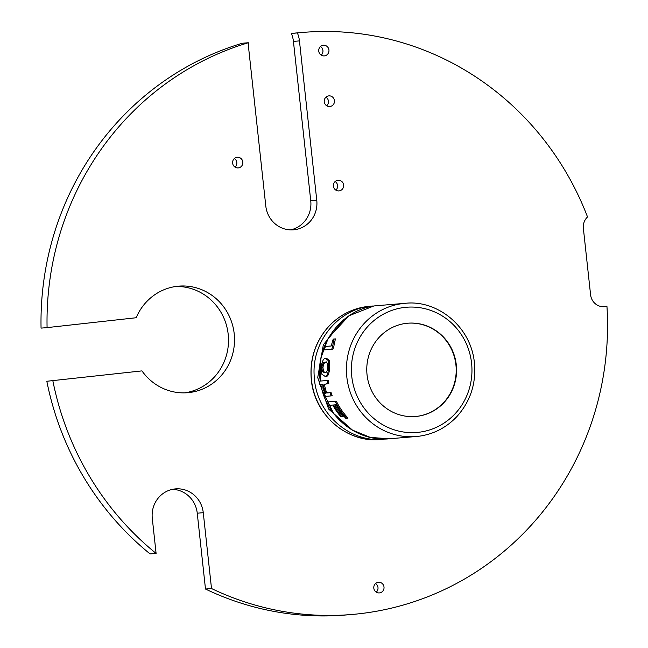 <?xml version="1.0" encoding="UTF-8"?>
<svg xmlns="http://www.w3.org/2000/svg" width="648" height="648" viewBox="0 0 648 648"><rect width="100%" height="100%" fill="white"/><g stroke="black" fill="none" stroke-linecap="round" stroke-linejoin="round"><path stroke-width="0.97" d="M331.193 345.959L325.482 346.469A67.967 65.197 85.2 0 0 324.275 349.912L332.918 349.159A66.833 64.112 -94.8 0 1 333.704 346.931L335.405 338.896L333.21 339.115L331.185 345.992L325.482 346.469M324.899 376.253C326.827 377.096 328.082 374.066 328.658 367.157L328.358 360.661L325.847 358.595C323.789 357.785 322.161 360.855 320.979 367.797L321.886 374.228L324.899 376.253L325.976 376.132C327.904 376.974 329.16 373.945 329.751 367.035L329.476 360.539L326.795 358.49M341.788 416.737L340.913 416.81A67.967 65.197 85.2 0 1 332.78 405.041L329.492 405.316A67.967 65.197 85.2 0 1 327.767 401.938L336.369 401.193A66.833 64.112 -94.8 0 0 348.025 418.082L345.781 418.308A67.967 65.197 85.2 0 1 336.069 404.765L333.655 404.968A67.967 65.197 85.2 0 0 341.788 416.737L343.116 416.591A66.833 64.112 -94.8 0 1 334.854 404.87M328.293 380.376L327.216 380.498A67.967 65.197 85.2 0 0 327.734 383.746L328.811 383.632A66.833 64.112 -94.8 0 1 328.293 380.376L319.326 381.154A67.967 65.197 85.2 0 0 319.845 384.442L322.728 384.199M331.088 392.599L329.986 392.72A67.967 65.197 85.2 0 0 331.096 395.912L332.213 395.782A66.833 64.112 -94.8 0 1 331.088 392.599L327.677 392.826L326.179 391.538L324.624 385.682L325.094 384.215L326.471 383.827M335.405 338.896L333.21 339.115M333.704 346.931L332.489 347.061L334.084 339.042M332.489 347.061A67.967 65.197 85.2 0 0 331.727 349.288M336.369 401.193L335.219 401.323A67.967 65.197 85.2 0 0 346.656 418.235M327.767 401.938L335.219 401.323M325.507 393.441L324.405 393.563A67.967 65.197 85.2 0 0 325.393 396.382L331.096 395.912M324.405 393.563L325.191 393.498M322.745 384.288L323.028 388.816L325.166 393.433M319.326 381.154L327.216 380.498M324.624 385.682L323.546 385.803L324.016 384.337L327.734 383.746M325.45 390.023L324.356 390.145L323.546 385.803M328.739 392.801L325.863 392.656L324.356 390.145M327.629 392.923L329.986 392.72M416.729 416.38A46.802 44.898 85.2 0 0 456.362 365.513A46.802 44.898 85.2 0 0 407.786 323.206A46.802 44.898 85.2 0 0 366.93 373.58A46.802 44.898 85.2 0 0 415.562 416.494A46.802 44.898 85.2 0 0 416.729 416.38M324.948 372.843L322.453 371.701L321.854 367.724L322.388 364.686L323.522 362.783L325.312 362.03L327.41 363.196L327.783 367.197L327.378 370.243L326.446 372.122L324.842 372.859M415.368 416.51A46.802 44.898 85.2 0 0 416.356 416.413A46.802 44.898 85.2 0 0 455.998 365.642A46.802 44.898 85.2 0 0 407.6 323.222M325.814 372.746L323.538 371.579L322.947 367.602L323.49 364.565L324.632 362.661L326.422 361.908M211.507 588.53L205.489 589.032L197.251 513.2L203.269 512.698L211.507 588.53A292.062 280.179 85.2 0 0 351.524 614.515A292.062 280.179 85.2 0 0 358.822 613.802A292.062 280.179 85.2 0 0 606.941 306.229L601.903 306.642M205.489 589.032A292.062 280.179 85.2 0 0 345.506 615.017L351.524 614.515M606.941 306.229A13.365 12.822 85.2 0 1 604.446 306.698A13.365 12.822 85.2 0 1 590.587 294.791L583.37 228.347A13.365 12.822 85.2 0 1 587.525 216.95A292.062 280.179 85.2 0 0 303.037 32.4L297.027 32.902A292.062 280.179 85.2 0 0 291.341 33.437A26.73 25.645 85.2 0 1 293.431 41.399L299.449 40.897A26.73 25.645 85.2 0 0 297.359 32.935L291.341 33.437M290.474 229.894A26.73 25.645 85.2 0 0 310.757 200.864L293.431 41.399M248.314 42.744L242.303 43.246A292.062 280.179 85.2 0 0 41.059 328.115L47.077 327.613A292.062 280.179 85.2 0 1 248.314 42.744A26.73 25.645 85.2 0 0 248.468 46.551L265.793 206.007A26.73 25.645 85.2 0 0 293.504 229.829A26.73 25.645 85.2 0 0 316.775 200.362L299.449 40.897M184.639 392.866A53.468 51.289 85.2 0 0 228.323 335.664A53.468 51.289 85.2 0 0 175.786 286.481M141.961 370.891L46.834 381.267L141.961 370.891A53.468 51.289 85.2 0 0 187.661 392.704A53.468 51.289 85.2 0 0 188.997 392.575A53.468 51.289 85.2 0 0 234.276 334.465A53.468 51.289 85.2 0 0 178.783 286.141A53.468 51.289 85.2 0 0 136.185 317.739L47.077 327.613M46.834 381.267A292.062 280.179 85.2 0 0 150.085 553.919L156.095 553.416A292.062 280.179 85.2 0 1 52.853 380.773M197.251 513.2A26.73 25.645 85.2 0 0 172.571 489.321M235.078 167.144A5.346 5.127 85.2 0 0 234.357 158.533M321.197 55.129A5.346 5.127 85.2 0 0 320.476 46.51M326.697 105.754A5.346 5.127 85.2 0 0 325.976 97.143M335.867 190.131A5.346 5.127 85.2 0 0 335.146 181.521M376.261 592.142A5.346 5.127 85.2 0 0 375.54 583.532M303.037 32.4A292.062 280.179 85.2 0 0 297.359 32.935M203.269 512.698A26.73 25.645 85.2 0 0 175.559 488.884A26.73 25.645 85.2 0 0 152.288 518.351L156.095 553.416M238.302 167.905A5.346 5.127 85.2 0 0 242.83 162.097A5.346 5.127 85.2 0 0 237.281 157.262A5.346 5.127 85.2 0 0 232.616 163.013A5.346 5.127 85.2 0 0 238.302 167.905M324.421 55.882A5.346 5.127 85.2 0 0 328.949 50.074A5.346 5.127 85.2 0 0 323.401 45.239A5.346 5.127 85.2 0 0 318.735 50.998A5.346 5.127 85.2 0 0 324.421 55.882M329.921 106.515A5.346 5.127 85.2 0 0 334.449 100.699A5.346 5.127 85.2 0 0 328.901 95.872A5.346 5.127 85.2 0 0 324.235 101.623A5.346 5.127 85.2 0 0 329.921 106.515M339.09 190.893A5.346 5.127 85.2 0 0 343.618 185.085A5.346 5.127 85.2 0 0 338.07 180.249A5.346 5.127 85.2 0 0 333.404 186A5.346 5.127 85.2 0 0 339.09 190.893M379.485 592.904A5.346 5.127 85.2 0 0 384.013 587.096A5.346 5.127 85.2 0 0 378.464 582.26A5.346 5.127 85.2 0 0 373.799 588.011A5.346 5.127 85.2 0 0 379.485 592.904M369.644 306.285L372.721 306.026C338.515 307.962 310.522 342.411 314.377 377.986C316.41 413.764 350.155 443.094 383.819 439.239L380.741 439.49A66.833 64.112 85.2 0 1 311.299 378.213A66.833 64.112 85.2 0 1 369.644 306.285C353.565 307.824 339.892 314.564 328.625 326.503C314.782 342.201 309.088 360.653 311.534 381.875C315.981 417.717 349.564 443.232 380.741 439.49M343.894 319.505L323.32 344.841L317.714 377.614L328.633 409.066L353.152 430.709M405 303.337A66.833 64.112 85.2 0 0 346.656 375.265A66.833 64.112 85.2 0 0 416.097 436.55A66.833 64.112 85.2 0 0 417.766 436.388C433.164 434.508 446.27 427.834 457.083 416.356C470.934 400.683 476.645 382.239 474.215 361.033C469.824 325.231 436.282 299.603 405 303.337L378.246 305.573C342.784 307.492 314.353 344.436 320.282 381.048M320.817 384.361C326.114 417.263 358.028 442.22 389.335 438.777L370.397 437.432L351.362 429.648L333.833 413.902L321.683 389.027L320.647 384.377M418.462 432.305A62.824 60.272 85.2 0 0 460.161 332.87A62.824 60.272 85.2 0 0 356.408 344.372A62.824 60.272 85.2 0 0 418.462 432.305M329.476 360.539L328.358 360.661M329.751 367.035L328.658 367.157M325.094 384.215L324.016 384.337M324.956 388.484L323.87 388.598M326.179 391.538L325.085 391.659M326.965 392.534L325.863 392.656M327.677 392.826L326.576 392.947M323.538 371.579L322.453 371.701M324.632 362.661L323.522 362.783M323.49 364.565L322.388 364.686M322.947 367.602L321.854 367.724M310.757 200.864L316.775 200.362M373.37 306.172L348.948 315.779L328.212 338.199L320.873 357.971L320.12 381.065M417.774 436.388L389.335 438.777"/></g></svg>
